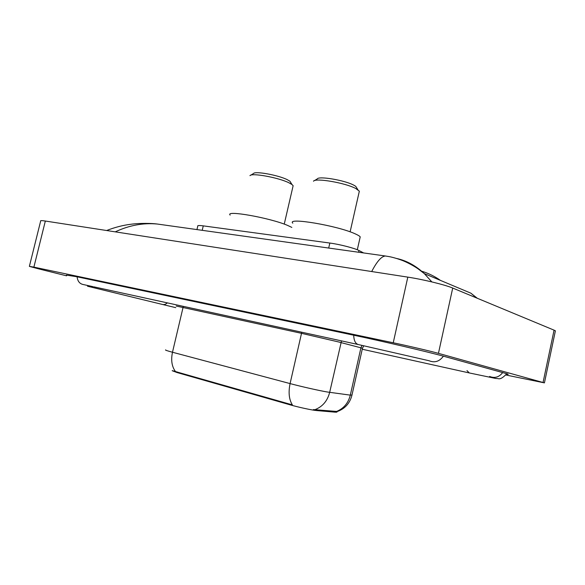 <?xml version="1.0" encoding="UTF-8"?>
<svg xmlns="http://www.w3.org/2000/svg" width="585" height="585" viewBox="0 0 585 585"><rect width="100%" height="100%" fill="white"/><g stroke="black" fill="none" stroke-linecap="round" stroke-linejoin="round"><path stroke-width="0.88" d="M336.894 411.898L335.629 412.213L316.551 410.553C312.295 410.239 298.438 407.24 290.028 404.813L176.955 372.513L172.18 370.707M196.948 229.583L197.759 226.19C197.262 225.437 199.097 225.327 203.266 225.868L329.838 243.046C339.519 244.303 354.773 248.23 358.971 250.526L363.636 252.947M505.893 375L544.43 382.882L438.443 353.355C430.655 351.161 408.447 345.954 393.244 342.773L33.886 267.133L29.374 266.372L38.749 268.888L66.58 275.82M555.253 331.519L555.399 330.817L554.075 330.159L452.717 288.054C445.2 284.822 423.138 279.44 407.818 277.129L45.337 221.035C41.747 220.494 40.189 220.486 40.657 221.028L29.396 266.285M506.493 374.195C508.467 374.473 508.738 374.356 507.297 373.859L444.176 356.382C428.922 352.111 382.853 341.326 353.23 335.103L76.54 276.69L66.405 275.111M422.187 271.36C428.747 273.422 434.845 276.434 440.49 280.412M371.702 271.535C376.945 261.385 381.53 256.208 385.449 256.003L157.306 224.033C143.12 222.717 129.102 225.327 115.252 231.857M476.695 298.014L470.874 293.18L424.33 273.619L431.854 281.911M396.696 258.482C406.582 260.647 415.796 265.692 424.33 273.619L418.224 268.946C416.476 267.652 410.312 263.755 403.102 260.749C395.731 257.89 389.712 256.683 389.237 256.632L385.457 256.003M172.231 370.634L292.39 404.893C289.034 399.57 288.259 392.469 290.087 383.592C301.348 386.612 319.578 390.729 327.388 392.009L350.313 395.138L352.002 394.955M313.414 409.58L336.572 411.438C343.673 408.571 348.25 403.138 350.313 395.138L360.916 347.819L338.686 341.976L301.567 333.348L176.158 306.021M290.972 182.893L289.911 181.196L287.191 179.639C278.058 175.069 254.899 170.893 253.517 173.526L250.709 175.215M292.888 186.805L293.136 185.708L291.995 184.531L288.858 182.754C278.314 177.511 251.455 172.655 249.956 175.661M291.835 227.404L287.462 225.349C269.648 217.752 224.786 209.861 230.146 215.097M357.033 188.37L355.724 186.315L353.903 185.233C344.923 180.268 318.686 175.807 317.245 178.93L314.481 180.626M359.029 192.538L359.344 191.163L355.834 188.545C345.479 182.856 315.037 177.657 313.494 181.226M359.885 238.351L360.221 236.867C359.534 236.026 357.83 235.002 355.095 233.795C337.428 225.605 286.262 217.064 292.814 223.177M335.629 412.213L335.834 411.299M316.551 410.553L316.77 409.595M290.028 404.813L290.182 404.155M176.955 372.513L177.094 371.921M202.213 230.322L203.266 225.868M358.583 252.237L358.971 250.526M328.697 248.047L329.838 243.046M353.72 335.205C353.888 340.792 355.534 343.929 358.649 344.623L429.141 360.762C434.714 363.029 439.459 361.501 443.393 356.17M502.712 372.513C499.151 377.208 494.771 378.517 489.594 376.447M506.807 373.691C499.59 381.274 498.669 378.034 496.109 378.532L469.294 372.945L466.969 370.576M88.108 286.372L162.184 304.39C163.932 304.909 165.65 304.405 167.339 302.876M87.479 286.219L90.39 286.087M77.088 276.8C77.608 281.158 79.604 283.725 83.085 284.493L93.066 286.672M421.449 271.045L420.673 270.716M407.818 277.129L393.244 342.773M452.717 288.054L438.443 353.355M554.075 330.159L543.048 382.473M45.337 221.035L33.886 267.133M301.772 332.214L290.087 383.592L172.487 352.243C170.82 360.17 171.822 366.612 175.493 371.563M315.183 409.58C322.649 406.582 327.476 400.842 329.669 392.359L341.508 340.88M165.723 349.903C164.78 349.998 167.032 350.773 172.487 352.243L183.31 306.364M362.437 348.36L360.916 347.819L362.005 345.362M336.821 412.242L337.04 411.255M93.856 286.84L357.94 344.47M468.943 372.864L362.239 349.238M175.771 307.651L162.798 304.544M555.399 330.817L544.43 382.882M470.874 293.18L477.287 298.262M157.306 224.033C152.297 223.287 140.071 223.009 131.215 224.216C123.142 225.181 114.945 227.28 106.624 230.519M337.106 411.591C344.872 408.835 349.815 403.394 351.929 395.284L362.466 348.25L363.76 345.742M293.136 185.708L284.244 224.121M289.911 181.196L291.995 184.531M360.221 236.867L357.303 249.773M359.344 191.163L350.115 231.85M355.724 186.315L357.932 189.789"/></g></svg>
